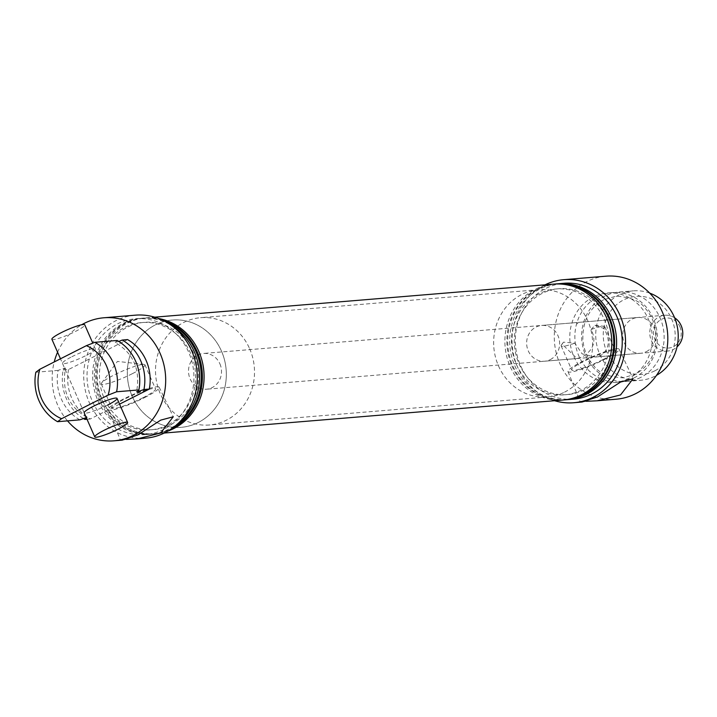 <?xml version="1.0" encoding="UTF-8"?>
<svg xmlns="http://www.w3.org/2000/svg" width="717" height="717" viewBox="0 0 717 717"><rect width="100%" height="100%" fill="white"/><g stroke="black" fill="none" stroke-linecap="round" stroke-linejoin="round"><path stroke-width="0.54" stroke-dasharray="3.58 2.69" d="M118.807 341.444L114.944 342.43C133.326 352.907 140.541 369.336 136.58 391.724M83.253 418.45A44.857 41.227 85.3 0 1 63.186 369.963L65.005 367.964L65.48 368.171C61.528 390.559 68.733 406.996 87.115 417.464L86.246 417.509M86.587 418.298L87.115 417.464M640.738 377.411A44.857 41.227 85.3 0 1 626.586 381.426A44.857 41.227 85.3 0 1 583.109 348.032A44.857 41.227 85.3 0 1 605.023 296.04A44.857 41.227 85.3 0 1 619.174 292.025A44.857 41.227 85.3 0 1 662.651 325.419A44.857 41.227 85.3 0 1 640.738 377.411M143.05 397.702A23.831 3.289 156.3 0 0 155.517 388.901A23.831 3.289 156.3 0 0 124.337 399.252A23.831 3.289 156.3 0 0 111.879 408.054A23.831 3.289 156.3 0 0 143.05 397.702M132.475 373.62A23.831 3.289 156.3 0 0 144.942 364.819A23.831 3.289 156.3 0 0 144.045 364.379A23.831 3.289 156.3 0 0 113.77 375.17A23.831 3.289 156.3 0 0 101.59 383.012A23.831 3.289 156.3 0 0 101.303 383.971A23.831 3.289 156.3 0 0 132.475 373.62M144.646 397.568A27.9 3.845 156.3 0 0 159.228 387.252A27.9 3.845 156.3 0 0 122.741 399.387A27.9 3.845 156.3 0 0 108.142 409.676A27.9 3.845 156.3 0 0 144.646 397.568M603.839 328.431A23.831 3.289 156.3 0 0 604.798 326.728A23.831 3.289 156.3 0 0 603.902 326.289A23.831 3.289 156.3 0 0 591.14 329.479C596.678 340.799 593.748 349.959 582.347 356.949L577.015 358.527L562.119 344.187L563.454 342.179L574.819 343.129L582.141 353.857L595.065 357.03L601.061 355.399C609.629 348.641 610.552 339.652 603.839 328.431L594.958 325.294L591.14 329.479M602.907 359.611A23.831 3.289 156.3 0 0 615.374 350.81A23.831 3.289 156.3 0 0 584.203 361.162A23.831 3.289 156.3 0 0 571.736 369.972A23.831 3.289 156.3 0 0 602.907 359.611M604.503 359.486A27.9 3.845 156.3 0 0 619.094 349.161A27.9 3.845 156.3 0 0 582.598 361.296A27.9 3.845 156.3 0 0 568.007 371.585A27.9 3.845 156.3 0 0 604.503 359.486M654.791 370.85A39.112 35.949 85.3 0 1 606.797 351.805A39.112 35.949 85.3 0 1 623.647 299.894A39.112 35.949 85.3 0 1 671.65 318.94A39.112 35.949 85.3 0 1 654.791 370.85M649.692 293.11A44.857 41.227 -94.7 0 0 633.263 290.851A44.857 41.227 -94.7 0 0 619.112 294.875A44.857 41.227 -94.7 0 0 597.198 346.867A44.857 41.227 -94.7 0 0 640.675 380.261A44.857 41.227 -94.7 0 0 654.827 376.237A44.857 41.227 -94.7 0 0 656.503 375.341M163.619 429.402A58.14 53.434 85.3 0 1 145.282 434.619A58.14 53.434 85.3 0 1 88.935 391.33A58.14 53.434 85.3 0 1 117.337 323.959A58.14 53.434 85.3 0 1 135.683 318.742A58.14 53.434 85.3 0 1 192.031 362.031A58.14 53.434 85.3 0 1 163.619 429.402M179.331 422.241A58.14 53.434 85.3 0 1 169.257 428.936A58.14 53.434 85.3 0 1 150.911 434.152A58.14 53.434 85.3 0 1 94.563 390.864A58.14 53.434 85.3 0 1 122.974 323.492A58.14 53.434 85.3 0 1 141.321 318.276A58.14 53.434 85.3 0 1 171.309 325.348M67.515 420.87A61.725 56.733 85.3 0 1 54.223 361.96M57.575 352.208A61.725 56.733 85.3 0 1 81.693 324.756M145.578 438.195A61.725 56.733 85.3 0 1 85.753 392.235A61.725 56.733 85.3 0 1 115.903 320.705A61.725 56.733 85.3 0 1 135.388 315.166M126.326 439.404L122.231 440.13M71.861 356.734A17.943 2.474 -23.7 0 1 95.334 348.937A17.943 2.474 -23.7 0 1 85.95 355.56A17.943 2.474 -23.7 0 1 62.469 363.358A17.943 2.474 -23.7 0 1 71.861 356.734M167.545 425.029A53.829 49.473 85.3 0 1 101.482 398.822A53.829 49.473 85.3 0 1 124.686 327.391A53.829 49.473 85.3 0 1 190.74 353.598A53.829 49.473 85.3 0 1 167.545 425.029M173.182 427.592A58.14 53.434 85.3 0 1 170.951 428.793A58.14 53.434 85.3 0 1 152.604 434.009A58.14 53.434 85.3 0 1 96.257 390.72A58.14 53.434 85.3 0 1 124.659 323.349A58.14 53.434 85.3 0 1 143.006 318.133A58.14 53.434 85.3 0 1 164.363 321.082M170.359 424.796A53.829 49.473 85.3 0 1 104.306 398.589A53.829 49.473 85.3 0 1 127.501 327.158A53.829 49.473 85.3 0 1 193.563 353.364A53.829 49.473 85.3 0 1 170.359 424.796M168.002 431.051A58.14 53.434 85.3 0 1 155.419 433.776A58.14 53.434 85.3 0 1 99.071 390.487A58.14 53.434 85.3 0 1 127.483 323.116A58.14 53.434 85.3 0 1 145.829 317.9A58.14 53.434 85.3 0 1 158.681 318.527M550.28 359.602A17.943 16.491 -94.7 0 0 559.045 338.809A17.943 16.491 -94.7 0 0 541.658 325.446A17.943 16.491 -94.7 0 0 535.993 327.06A17.943 16.491 -94.7 0 0 527.228 347.853A17.943 16.491 -94.7 0 0 544.615 361.216A17.943 16.491 -94.7 0 0 550.28 359.602M646.367 351.644A17.943 16.491 -94.7 0 0 655.132 330.851A17.943 16.491 -94.7 0 0 637.745 317.488A17.943 16.491 -94.7 0 0 632.08 319.101A17.943 16.491 -94.7 0 0 623.315 339.894A17.943 16.491 -94.7 0 0 640.702 353.257A17.943 16.491 -94.7 0 0 646.367 351.644M198.259 422.483A53.829 49.473 -94.7 0 0 224.555 360.104A53.829 49.473 -94.7 0 0 172.385 320.024A53.829 49.473 -94.7 0 0 155.401 324.855A53.829 49.473 -94.7 0 0 129.096 387.234A53.829 49.473 -94.7 0 0 181.276 427.314A53.829 49.473 -94.7 0 0 198.259 422.483M564.566 392.145A53.829 49.473 -94.7 0 0 590.871 329.766A53.829 49.473 -94.7 0 0 538.691 289.686A53.829 49.473 -94.7 0 0 521.707 294.517A53.829 49.473 -94.7 0 0 495.411 356.896A53.829 49.473 -94.7 0 0 547.582 396.976A53.829 49.473 -94.7 0 0 564.566 392.145M598.256 296.605A44.857 41.227 85.3 0 1 612.417 292.581A44.857 41.227 85.3 0 1 655.894 325.984A44.857 41.227 85.3 0 1 633.971 377.967A44.857 41.227 85.3 0 1 619.82 381.991A44.857 41.227 85.3 0 1 576.343 348.587A44.857 41.227 85.3 0 1 598.256 296.605M581.469 390.075A53.112 48.819 85.3 0 1 516.294 364.218A53.112 48.819 85.3 0 1 539.184 293.737A53.112 48.819 85.3 0 1 604.359 319.594A53.112 48.819 85.3 0 1 581.469 390.075M563.15 400.005A58.14 53.434 85.3 0 1 506.802 356.716A58.14 53.434 85.3 0 1 535.214 289.345A58.14 53.434 85.3 0 1 553.551 284.129M584.283 389.842A53.112 48.819 85.3 0 1 519.108 363.985A53.112 48.819 85.3 0 1 541.998 293.504A53.112 48.819 85.3 0 1 607.174 319.361A53.112 48.819 85.3 0 1 584.283 389.842M565.543 399.808A58.14 53.434 85.3 0 1 509.563 356.259A58.14 53.434 85.3 0 1 538.028 289.112A58.14 53.434 85.3 0 1 555.953 283.932M554.582 400.713A61.725 56.733 85.3 0 1 512.279 346.356A61.725 56.733 85.3 0 1 544.203 285.232A61.725 56.733 85.3 0 1 544.983 284.846M616.136 399.217A61.725 56.733 85.3 0 1 556.311 353.257A61.725 56.733 85.3 0 1 586.47 281.727A61.725 56.733 85.3 0 1 605.955 276.188M586.183 401.314L582.096 402.04M628.908 378.388A44.857 41.227 85.3 0 1 614.747 382.412A44.857 41.227 85.3 0 1 571.27 349.009A44.857 41.227 85.3 0 1 593.192 297.026A44.857 41.227 85.3 0 1 607.344 293.002A44.857 41.227 85.3 0 1 650.821 326.405A44.857 41.227 85.3 0 1 628.908 378.388M566.959 399.683A58.14 53.434 85.3 0 1 511.463 355.802A58.14 53.434 85.3 0 1 540 288.951A58.14 53.434 85.3 0 1 557.36 283.824M573.582 399.145A58.14 53.434 85.3 0 1 517.235 355.856A58.14 53.434 85.3 0 1 545.637 288.485A58.14 53.434 85.3 0 1 563.983 283.269M564.136 399.916A58.14 53.434 85.3 0 1 508.649 356.035A58.14 53.434 85.3 0 1 537.185 289.184A58.14 53.434 85.3 0 1 554.546 284.057M170.601 429.42A58.14 53.434 85.3 0 1 153.734 433.919A58.14 53.434 85.3 0 1 97.387 390.631A58.14 53.434 85.3 0 1 125.789 323.259A58.14 53.434 85.3 0 1 144.135 318.043A58.14 53.434 85.3 0 1 161.513 319.701M79.829 419.848A44.857 41.227 85.3 0 1 58.113 370.384L65.005 367.964M35.85 372.231L58.113 370.384M62.469 363.358L84.185 412.831A17.943 2.474 156.3 0 0 107.667 405.033M115.338 342.457L117.167 340.458M63.186 369.963L68.536 369.524L127.59 339.598M68.536 369.524A44.857 41.227 -94.7 0 0 90.252 418.988L87.008 419.257M119.569 404.137L90.252 418.988M562.119 344.187A23.831 3.289 156.3 0 0 561.447 344.922A23.831 3.289 156.3 0 0 561.16 345.881A23.831 3.289 156.3 0 0 574.819 343.129M679.895 326.71A15.075 13.856 85.3 0 1 673.397 346.705A15.075 13.856 85.3 0 1 654.908 339.374A15.075 13.856 85.3 0 1 661.397 319.37A15.075 13.856 85.3 0 1 679.895 326.71M674.616 317.783A17.943 16.491 -94.7 0 0 664.793 315.247A17.943 16.491 -94.7 0 0 651.394 340.665A17.943 16.491 -94.7 0 0 667.751 351.016A17.943 16.491 -94.7 0 0 677.027 346.903M249.633 348.722A53.829 49.473 85.3 0 1 209.454 424.984A53.829 49.473 85.3 0 1 160.375 393.947A53.829 49.473 85.3 0 1 200.563 317.694A53.829 49.473 85.3 0 1 249.633 348.722M221.454 351.061A53.829 49.473 85.3 0 1 181.276 427.314A53.829 49.473 85.3 0 1 132.197 396.286A53.829 49.473 85.3 0 1 172.385 320.024A53.829 49.473 85.3 0 1 221.454 351.061M219.886 363.797A17.943 16.491 85.3 0 1 206.487 389.214A17.943 16.491 85.3 0 1 190.13 378.872A17.943 16.491 85.3 0 1 203.529 353.454A17.943 16.491 85.3 0 1 219.886 363.797M51.902 339.275A17.943 2.474 156.3 0 0 75.375 331.478A17.943 2.474 156.3 0 0 84.758 324.855M603.804 299.679C589.392 307.826 582.419 321.189 582.876 339.75C583.79 350.048 587.537 358.823 594.124 366.091C598.919 372.992 608.5 376.909 622.885 377.832L635.19 374.337C649.602 366.181 656.584 352.827 656.127 334.256C655.213 323.967 651.457 315.184 644.879 307.916C640.084 301.015 630.494 297.107 616.118 296.175L603.804 299.679M144.942 364.819L155.517 388.901M101.59 383.012L117.427 361.413L144.045 364.379M159.228 387.252L173.263 416.765M576.907 323.842L577.92 323.394M604.798 326.728L615.374 350.81M619.094 349.161L633.129 378.684M145.282 434.619L150.911 434.152M95.334 348.937L92.789 343.138M626.586 381.426L640.675 380.261M637.745 317.488L541.658 325.446M538.691 289.686L200.563 317.694M614.747 382.412L619.82 381.991M155.419 433.776L164.274 433.041M152.604 434.009L153.734 433.919M143.006 318.133L144.135 318.043M145.829 317.9L154.675 317.174M607.344 293.002L612.417 292.581M547.582 396.976L209.454 424.984M640.702 353.257L595.065 357.03M577.015 358.527L544.615 361.216M619.174 292.025L633.263 290.851M135.683 318.742L141.321 318.276M568.007 371.585L580.25 401.941M563.463 342.179L561.447 344.922M594.958 325.294L603.902 326.289M561.16 345.881L571.736 369.972M108.142 409.676L120.384 440.023M101.303 383.971L111.879 408.054M667.751 351.016L206.487 389.214M664.793 315.247L203.529 353.454M84.185 412.831L60.47 358.796"/><path stroke-width="1.08" d="M119.569 404.137L149.306 389.071A44.857 41.227 -94.7 0 0 127.59 339.598L122.24 340.046A44.857 41.227 85.3 0 1 143.956 389.51L137.055 391.93L138.883 389.931L116.62 391.778L108.088 395.148L61.59 418.701L57.566 421.695A44.857 41.227 85.3 0 1 35.85 372.231L39.874 369.228L86.372 345.675L94.904 342.305A44.857 41.227 85.3 0 1 116.62 391.778M122.24 340.046L118.807 341.444M87.008 419.257L84.902 419.436A44.857 41.227 85.3 0 1 83.253 418.45M84.902 419.436L86.721 417.437L79.829 419.848L57.566 421.695M81.693 324.756A61.725 56.733 85.3 0 1 84.346 323.313A61.725 56.733 85.3 0 1 103.822 317.783A61.725 56.733 85.3 0 1 163.655 363.743A61.725 56.733 85.3 0 1 133.496 435.273A61.725 56.733 85.3 0 1 114.012 440.812L122.231 440.13L137.861 434.914L160.716 420.126L173.263 416.765L160.689 433.023L137.359 438.876L126.326 439.404M544.983 284.846A61.725 56.733 85.3 0 1 563.687 279.693A61.725 56.733 85.3 0 1 623.512 325.652A61.725 56.733 85.3 0 1 593.353 397.182A61.725 56.733 85.3 0 1 573.878 402.721L582.096 402.04L597.718 396.824L620.581 382.036L633.129 378.684L620.546 394.933L597.216 400.785L586.183 401.314M114.012 440.812A61.725 56.733 85.3 0 1 67.515 420.87M54.223 361.96A61.725 56.733 85.3 0 1 57.575 352.208M103.822 317.783L135.388 315.166A61.725 56.733 85.3 0 1 195.212 361.126A61.725 56.733 85.3 0 1 165.053 432.656A61.725 56.733 85.3 0 1 145.578 438.195L137.359 438.876M107.667 405.033A17.943 2.474 156.3 0 0 117.05 398.401A17.943 2.474 156.3 0 0 93.577 406.198A17.943 2.474 156.3 0 0 84.185 412.831L94.761 436.913A17.943 2.474 156.3 0 0 118.233 429.116A17.943 2.474 156.3 0 0 127.617 422.483A17.943 2.474 156.3 0 0 104.144 430.281A17.943 2.474 156.3 0 0 94.761 436.913M158.681 318.527A58.14 53.434 85.3 0 1 203.503 368.063A58.14 53.434 85.3 0 1 173.765 428.56A58.14 53.434 85.3 0 1 168.002 431.051M154.675 317.174L553.551 284.129A58.14 53.434 85.3 0 1 609.898 327.418A58.14 53.434 85.3 0 1 581.496 394.789A58.14 53.434 85.3 0 1 563.15 400.005L164.274 433.041M555.953 283.932A58.14 53.434 85.3 0 1 556.374 283.896A58.14 53.434 85.3 0 1 612.721 327.185A58.14 53.434 85.3 0 1 584.319 394.556A58.14 53.434 85.3 0 1 565.973 399.772A58.14 53.434 85.3 0 1 565.543 399.808M573.878 402.721A61.725 56.733 85.3 0 1 554.582 400.713M563.687 279.693L605.955 276.188A61.725 56.733 85.3 0 1 665.779 322.148A61.725 56.733 85.3 0 1 635.62 393.687A61.725 56.733 85.3 0 1 616.136 399.217L597.216 400.785M557.36 283.824A58.14 53.434 85.3 0 1 558.346 283.735A58.14 53.434 85.3 0 1 614.693 327.024A58.14 53.434 85.3 0 1 586.291 394.395A58.14 53.434 85.3 0 1 567.945 399.611A58.14 53.434 85.3 0 1 566.959 399.683M558.346 283.735L563.983 283.269A58.14 53.434 85.3 0 1 620.33 326.558A58.14 53.434 85.3 0 1 591.919 393.929A58.14 53.434 85.3 0 1 573.582 399.145L567.945 399.611M554.546 284.057A58.14 53.434 85.3 0 1 555.532 283.968A58.14 53.434 85.3 0 1 611.87 327.257A58.14 53.434 85.3 0 1 583.468 394.628A58.14 53.434 85.3 0 1 565.121 399.844A58.14 53.434 85.3 0 1 564.136 399.916M161.513 319.701A58.14 53.434 85.3 0 1 202.104 370.689A58.14 53.434 85.3 0 1 172.08 428.703A58.14 53.434 85.3 0 1 170.601 429.42M164.363 321.082A58.14 53.434 85.3 0 1 201.056 371.666A58.14 53.434 85.3 0 1 173.182 427.592M656.503 375.341A44.857 41.227 -94.7 0 0 678.058 332.159A44.857 41.227 -94.7 0 0 649.692 293.11M171.309 325.348A58.14 53.434 85.3 0 1 179.331 422.241M39.874 369.228A39.112 35.949 -94.7 0 0 61.59 418.701M108.088 395.148A39.112 35.949 -94.7 0 0 86.372 345.675M138.883 389.931A44.857 41.227 85.3 0 0 117.167 340.458L94.904 342.305M136.58 391.724L137.055 391.93M149.306 389.071L143.956 389.51M677.027 346.903A17.943 16.491 -94.7 0 0 681.15 325.599A17.943 16.491 -94.7 0 0 674.616 317.783M92.789 343.138L84.758 324.855A17.943 2.474 156.3 0 0 61.286 332.643A17.943 2.474 156.3 0 0 51.902 339.275L60.47 358.796M565.121 399.844L565.973 399.772M555.532 283.968L556.374 283.896M127.617 422.483L117.05 398.401"/></g></svg>
